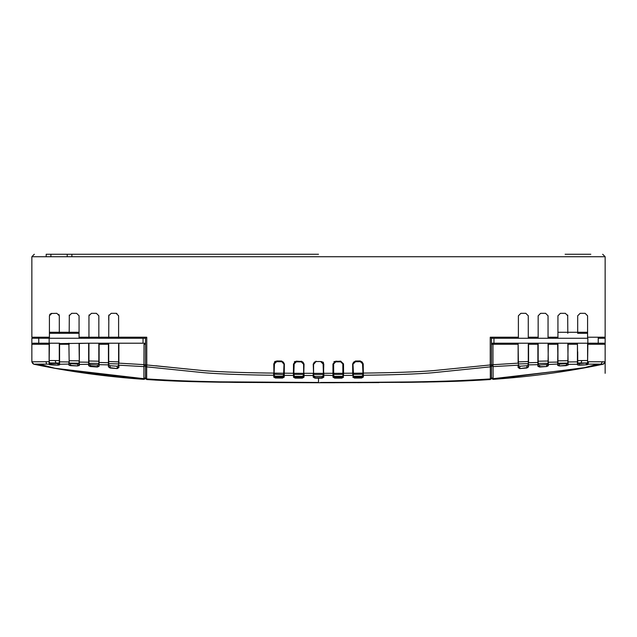 <?xml version="1.0" encoding="UTF-8"?>
<svg xmlns="http://www.w3.org/2000/svg" width="637" height="637" viewBox="0 0 637 637"><rect width="100%" height="100%" fill="white"/><g stroke="black" fill="none" stroke-linecap="round" stroke-linejoin="round"><path stroke-width="0.96" d="M49.113 361.88L49.407 343.486L49.121 364.173L49.407 361.848L49.407 364.229L57.879 365.184L59.567 364.874L59.575 343.208L59.567 344.259L59.575 343.208L49.129 343.208L49.407 344.259L49.129 343.208L49.113 344.259L31.858 344.259L31.85 338.271M49.129 343.208L32.909 343.208L49.153 343.208L49.153 338.271L98.839 338.239M143.054 343.208L118.88 343.208L143.054 343.208L143.054 338.271M144.472 343.208L145.523 344.259L144.695 343.216M68.9 344.259L69.178 361.951L68.9 343.208L69.178 344.259L59.567 344.259L59.289 361.856L68.9 361.951L68.892 365.128L70.564 365.662L77.65 365.949L79.338 365.423L79.06 343.486L88.662 343.208L59.289 343.59M88.662 365.742L97.429 366.689L98.831 366.012L98.831 343.486L108.433 343.208L88.662 343.208L88.662 365.742L90.327 366.546L97.405 367.023L99.101 366.267L99.109 364.667L108.433 364.866L108.425 366.824L110.082 367.995L117.168 368.592L118.872 367.533L118.872 365.184L143.946 366.617L143.898 378.697L54.925 368.282L33.809 364.205L31.858 361.792L46.055 361.712L49.113 361.744L49.121 364.173L46.501 364.141L46.055 361.712M323.317 363.209L323.445 373.314L323.445 364.006L320.976 361.529L316.032 361.529L313.563 364.006L316.032 361.529L320.976 361.529L323.445 364.006L323.795 377.192L322.051 378.171L318.5 378.171L318.5 382.455L220.139 381.842C189.906 381.252 176.035 380.727 146.653 378.935L146.685 366.848L145.531 365.909L145.531 378.004L145.531 364.961L146.765 364.961L146.685 366.848L201.81 372.502C220.211 374.325 256.281 375.113 273.663 375.257L273.679 373.091C256.289 372.956 220.227 372.191 201.921 370.463L146.765 364.961L146.765 337.22L145.531 338.271L98.839 338.271L118.609 338.271L118.609 315.785L116.133 313.316L116.897 313.436M49.121 364.499L50.028 364.81M50.809 364.571L49.407 364.229L49.407 363.026L50.809 363.329L50.793 364.866L57.879 365.184L59.297 364.643M50.809 363.329L57.895 363.584L57.895 364.882L59.567 364.26L59.567 361.856M118.88 343.208L108.433 343.208L108.433 344.259L99.109 344.259L99.109 364.667L99.109 362.461L108.433 362.74L108.712 366.594L110.082 367.995L108.425 366.824L108.712 364.802L110.113 365.734L117.2 366.227L118.601 365.367L118.88 343.208M145.021 378.975L145.523 377.574L143.938 379.341C106.029 376.698 69.322 371.65 33.817 364.213L36.078 364.117L51.446 367.668L38.69 365.216M46.501 364.141L36.078 364.117M69.178 361.951L68.892 365.128L69.178 363.496L77.666 364.141L79.06 363.703L79.06 362.095L79.338 364.428L88.949 364.26L88.941 365.519L88.662 364.515M79.06 362.087L79.06 360.813M69.178 363.496L69.178 364.874L69.178 364.069L59.567 364.26M69.178 364.858L70.564 365.662M70.572 364.053L70.572 365.351L77.65 365.949M69.178 363.106L79.06 363.186L79.06 363.703L77.666 364.141L77.666 365.63L79.06 365.16L79.314 365.59M79.06 363.703L79.06 365.16L79.338 364.428M79.338 364.253L79.338 362.087L88.949 362.23L88.949 364.26M99.109 362.461L98.831 344.259M88.949 343.486L88.949 362.23L88.941 343.486M88.949 363.002L88.949 363.95L90.343 364.587L90.327 366.546M90.343 366.219L90.343 364.587L97.429 364.961L97.405 367.023M98.831 366.012L98.831 363.138M88.949 363.95L88.949 365.487L88.949 363.95L90.343 364.587M97.429 364.961L98.831 364.332M108.712 362.74L108.433 344.259L108.433 364.866M118.601 367.342L118.601 365.367L118.872 367.533L117.2 368.242L118.601 367.294L118.601 364.738M118.601 363.146L118.601 344.259M108.425 366.824L110.113 367.653L117.168 368.592M118.601 367.294L118.601 365.073M144.042 343.208L143.946 366.617L145.523 365.487L145.523 364.73L118.88 363.146L118.88 344.259M59.289 360.614L55.204 360.574L55.849 362.994L59.289 363.018L59.289 343.486M108.712 343.486L108.712 363.639L118.601 363.942M118.601 361.904L108.712 361.513M55.204 360.574L49.407 360.51M79.06 360.845L69.178 360.725L69.178 361.888M98.831 361.219L88.941 361.004M118.601 364.746L118.872 365.184M118.601 365.375L117.2 366.227L117.2 368.242L117.2 366.227M68.892 365.128L68.9 364.34M88.662 362.238L88.662 361.115M79.06 344.259L79.06 343.478M57.895 363.584L59.289 363.305M34.732 364.404L36.07 364.675M98.831 363.432L88.949 363.289M55.849 362.994L49.407 362.939M145.292 378.657L145.523 377.86L143.938 379.341L143.898 378.697L145.523 377.574L145.523 365.487M32.463 363.082L31.858 361.832L31.858 344.259L31.858 361.784M143.898 378.697L143.938 379.341L75.126 371.705M64.05 369.922L54.543 368.266M54.193 368.202L33.817 364.213L32.487 363.114M525.907 313.316L520.867 313.316L518.391 315.785L518.391 338.271L528.28 338.271L491.477 338.271L491.477 344.259L492.528 343.208L537.899 343.208L537.891 362.509M492.098 343.247L518.12 343.208L518.399 363.154M491.477 337.22L491.477 338.271L490.243 337.22L518.391 337.22L518.391 338.271L493.946 338.271L493.946 343.208M587.847 343.208L587.847 338.271M604.091 343.208L587.871 343.208L587.887 344.259L605.142 344.259L605.15 343.208L605.142 344.259L604.585 343.271M605.15 338.271L605.142 361.792L587.593 361.744L587.871 343.208L577.425 343.208L577.711 361.856L577.711 351.823M604.346 338.263L605.142 337.22L587.585 337.22L587.585 338.271L587.585 337.22L587.585 338.271L538.161 338.271L548.043 338.271L548.043 337.22L548.043 338.271L557.932 338.271L557.932 337.22L557.932 338.271L557.932 337.22L548.043 337.22L548.043 315.689M528.288 366.57L528.288 362.74L528.567 364.866L537.891 364.667L537.891 362.461L537.899 366.267L539.595 367.023L546.673 366.546L548.338 365.742L548.051 343.486L557.662 343.208L557.94 344.259L557.662 343.208L518.12 343.208L518.399 363.942L528.288 363.639L528.288 364.81L526.887 365.734L528.288 364.802L528.567 343.208M548.338 362.23L548.338 364.515L557.94 364.022L557.662 365.423L559.35 365.949L568.108 365.128L567.822 343.486L568.1 344.259L568.1 343.208L577.433 343.208L577.711 364.595L577.711 362.994L587.593 362.939L587.593 361.736L587.879 364.133M587.593 363.034L587.879 364.173L597.848 364.101L582.075 368.282L493.102 378.697L493.054 366.617L518.128 365.184L518.128 367.533L518.399 365.367L518.399 367.334L519.8 368.242L518.399 367.318M587.593 343.486L587.593 361.848M567.822 363.87L568.1 364.34L577.433 364.26L577.433 364.874L579.121 365.184L586.94 364.818M577.711 363.305L579.105 363.584L579.105 364.882L586.207 364.866L587.879 364.499L587.593 363.026L587.593 364.229L586.191 364.571L587.879 364.499L587.593 361.736M578.969 365.192L577.433 364.874L577.433 344.259L568.1 344.259L567.822 363.862M582.075 368.282L600.922 364.117L603.191 364.205L585.554 367.668L598.653 365.144M493.054 366.96L493.07 370.591M528.288 364.627L528.575 366.824L526.918 367.995L528.288 366.594L526.887 367.653L526.887 365.734L526.887 367.653L519.832 368.592L518.128 367.533M557.94 343.478L557.662 364.253L557.662 362.087L548.338 362.238L548.338 365.742L548.051 344.259M559.334 364.141L559.334 365.63L557.662 365.423L557.94 363.186L557.94 365.16L557.94 363.703L559.334 364.141L567.822 363.496L566.428 363.934L566.428 365.351L567.822 364.874L567.822 363.496L568.108 365.128L567.822 364.069M577.433 361.856L567.822 361.959L567.822 362.517M567.822 362.867L567.822 363.496M566.667 365.335L566.428 363.934M548.051 362.23L548.338 365.742M538.169 365.797L538.169 364.332L539.571 364.961L538.169 364.332L538.169 343.486M548.051 363.95L548.051 365.487L546.657 366.219L546.657 364.587L548.051 363.95M547.255 364.539L539.571 364.961L539.595 367.023M528.288 366.594L528.288 364.802L528.288 366.594M519.8 366.227L519.8 368.242L519.8 366.227L518.399 365.367L519.8 366.227L526.887 365.734M528.288 362.74L528.288 344.259M528.575 366.824L526.918 367.995L519.832 368.592M491.477 367.302L491.477 365.487L493.054 366.617L492.958 364.73L518.12 363.154L518.12 344.259L492.958 344.259L492.528 343.208M538.169 366.012L539.571 366.689L546.673 366.546M537.891 362.461L537.891 344.259L528.567 344.259L528.567 362.74L538.169 362.461M567.822 363.106L557.94 363.186L557.94 362.087L557.94 364.022M566.436 365.662L559.35 365.949M577.711 361.856L577.711 363.99M577.433 344.259L577.425 343.208L557.662 343.208M518.399 364.746L518.399 365.367M528.288 361.513L518.399 361.904M548.059 361.004L538.169 361.219M557.94 343.486L557.94 360.948M567.822 360.725L557.94 360.845M579.105 363.584L587.593 362.939M587.593 360.51L577.711 360.614M587.593 363.026L586.191 363.329L586.191 364.571L586.191 363.329M491.477 365.487L491.477 344.259L492.958 344.259L492.958 364.73L491.477 364.73L491.477 368.966M602.268 364.404L603.191 364.213L605.142 361.792L605.142 343.208M491.979 378.975L491.477 377.86L493.062 379.341L491.477 377.86L493.062 379.341L493.102 378.697L493.062 379.341L588.381 367.167M596.089 365.67L598.963 365.089M600.492 364.77L603.183 364.213L604.513 363.114M493.062 379.341C530.971 376.698 567.678 371.65 603.183 364.213L604.561 363.058M548.051 363.289L538.169 363.432M600.922 364.117L597.848 364.101M71.893 256.727L71.893 254.251L318.5 254.251L46.198 254.251L46.198 256.727M590.81 254.251L565.115 254.251M602.666 254.251L605.142 256.727L31.858 256.727L34.287 254.251M108.847 315.02L108.72 338.271L108.72 337.22L98.839 337.22L98.839 315.785L96.37 313.316L91.425 313.316L88.957 315.785L88.957 337.22L79.068 337.22L79.068 338.271L79.068 337.22L79.068 338.271L88.957 338.271L88.957 337.22L88.957 338.271M604.091 338.271L605.142 337.22L604.091 338.271L598.223 338.271L598.231 343.208M587.585 337.22L587.585 315.785L585.108 313.316L580.172 313.316L577.695 315.785L577.695 333.326L577.695 332.275L577.695 333.326L577.695 332.275L567.814 332.275L567.814 333.326L567.694 315.02M577.695 333.326L587.585 333.326M538.161 338.191L538.161 337.22L528.28 337.22L528.28 338.271L528.272 315.689M528.28 338.271L538.161 338.271M545.678 313.316L540.63 313.316L538.161 315.785L538.161 337.22M49.415 333.326L59.305 333.326L59.305 332.275L59.305 333.326L79.068 333.326L49.415 333.326M69.306 315.02L69.186 333.326M79.068 332.275L59.305 332.275L59.305 315.785L58.819 314.32M59.305 315.785L56.828 313.316L50.944 313.508M50.132 314.049L49.606 314.845M38.769 343.208L38.769 338.271L32.407 338.207L49.415 338.271L49.415 337.299M32.288 338.151L32.837 338.271L32.288 338.151M88.957 337.22L98.839 337.22L98.839 338.271M313.213 364.006L313.563 373.314L313.563 364.006L316.032 361.529L313.914 364.006L313.213 364.006L316.032 361.187L313.563 364.006L313.563 376.881L314.957 378.171L313.213 377.192L313.213 373.314L304.024 373.298L304.016 375.48L313.213 375.496M314.057 362.525L314.582 361.999M274.499 362.493L276.625 361.322L274.125 363.775L274.292 362.907M295.393 361.657L296.309 361.482L293.474 363.942L293.442 373.258L284.269 373.194L284.245 375.368L293.434 375.432L293.442 373.258L284.269 373.194L284.357 363.878L283.935 363.249M275.399 376.188L275.391 376.618L274.006 375.957L274.356 375.655L275.399 376.188L282.486 376.26L283.545 375.75L284.014 363.87L284.229 377.096L283.879 376.786L284.229 377.096L282.47 378.067L283.879 376.786L284.014 363.87L281.737 361.386M301.938 361.601L296.309 361.131L293.474 363.942L293.792 373.306L293.824 363.942L296.309 361.482L293.824 363.942L295.066 361.808M302.599 361.912L303.586 363.201M303.156 362.413L302.718 361.991M155.842 365.789L188.456 369.157M260.374 372.9L265.74 372.987M283.903 374.628L274.372 374.23L274.006 375.957L274.125 363.775L276.625 361.322L274.125 363.775L274.029 373.099L273.775 363.767L273.998 376.698L275.383 377.59L275.383 378.02L273.647 377.008L274.014 374.954M284.357 363.878L281.57 361.028L282.342 361.513L276.625 361.33L281.57 361.028L276.625 360.972L281.562 361.37L276.625 360.972L273.775 363.767L274.029 373.099L274.475 363.775L274.021 374.532M282.995 361.848L283.592 362.469L282.995 361.848M283.887 363.074L284.014 363.862L283.887 363.074M362.986 374.954L363.337 375.257C388.005 375.002 419.568 374.094 434.784 372.541L490.323 366.84L490.243 364.961L434.681 370.495C419.512 371.976 388.013 372.844 363.321 373.091L363.353 377.008L361.617 378.02L363.002 376.698L363.353 377.008L362.875 363.775L360.375 361.322L361.171 361.45M343.096 363.345L343.216 374.707L342.857 373.306L333.677 373.346L333.677 374.429L342.865 374.397L343.224 376.133L341.822 376.778L342.873 375.83L343.224 376.841L343.176 363.942L340.691 361.482L343.176 363.942L343.566 375.432L352.755 375.368L352.731 373.194L343.558 373.258L352.731 373.194L352.643 363.878L353.065 363.249M335.142 361.577L340.691 361.482L335.755 361.155L332.944 363.982L335.755 361.498L333.294 363.982L333.334 375.169L333.677 374.429L333.684 375.862L334.736 376.379L334.736 376.809L333.334 376.172L333.342 376.873L334.743 377.725L333.342 376.873L333.684 375.862L333.334 376.172M323.445 375.185L332.984 375.48L332.976 373.298L323.795 373.314L323.795 377.192L323.445 376.881L322.051 377.741L323.445 376.881L323.795 364.006L320.976 361.529L321.773 361.665M145.539 378.41L146.685 379.533C175.955 381.356 189.898 381.674 220.115 382.208L318.5 382.749L411.327 381.929C448.472 381.284 462.597 380.623 490.355 378.935L490.323 366.84L491.477 365.909L491.477 364.961L490.243 364.961L490.243 337.22M361.617 378.02L354.53 378.067L352.771 377.096L353.121 376.825M343.216 374.707L343.224 376.841L341.83 377.709L343.574 377.144L341.83 378.131L334.743 378.147L332.992 377.176L332.984 375.48M313.914 375.886L314.957 376.411L314.957 376.833L313.563 376.196L313.563 374.763M323.445 376.196L323.445 376.881L323.445 376.196L322.051 376.833L323.094 375.886L323.094 374.452L313.914 374.452L313.563 373.37M304.024 373.298L304.008 377.176L303.658 376.873L304.008 377.176L303.658 376.873L304.008 377.176L302.257 378.147L303.658 376.873L304.056 363.982L301.245 361.498L302.089 361.649M295.178 376.356L302.264 376.379L303.316 375.862L303.323 374.429L294.135 374.397L294.127 375.83L295.178 376.778L293.776 376.133L293.824 363.942L293.776 376.841L295.17 378.131L293.426 377.144L293.784 375.129M155.157 380.066L181.569 381.292L235.714 382.407L318.5 382.749L411.351 382.288C448.496 381.706 462.669 381.26 490.323 379.533L491.477 378.004L491.477 365.909L491.477 378.298L490.323 379.533L491.477 378.298L490.323 379.533L433.693 381.905M323.978 382.741L379.039 382.582M400.506 382.415L411.375 382.288M422.634 382.12L428.088 382.017M320.515 382.455L373.322 382.304M466.969 380.257L478.578 379.652M170.883 380.87L163.876 380.544M145.531 364.595L145.531 378.004L145.531 364.961L145.531 365.909L146.685 367.231M146.677 368.767L146.677 370.814M490.347 374.875L490.331 370.838M88.957 315.785L89.132 314.869M79.068 337.22L79.068 315.785L76.599 313.316L71.655 313.316L69.186 315.785M50.888 254.251L50.888 256.727M67.204 256.727L67.204 254.251M81.528 337.22L81.528 338.271M555.48 338.271L555.48 337.22M51.892 313.316L49.415 315.785L49.415 337.22L31.858 337.22L32.893 338.271L31.858 337.22L31.858 256.727L34.334 254.251L31.858 256.727M116.133 313.316L111.196 313.316L108.72 315.785L108.72 320.077M528.28 315.785L525.804 313.316M548.043 315.785L545.575 313.316M567.814 315.785L565.345 313.316L560.401 313.316L557.932 315.785L557.932 337.22M145.531 378.298L146.685 379.533L145.531 378.004M491.477 338.271L491.477 364.961M145.531 364.961L145.531 338.271M146.765 337.22L108.72 337.22M283.545 375.75L283.887 376.061L282.486 376.69L282.47 377.645L275.383 377.59L275.391 376.618L282.486 376.69L282.486 376.26M303.316 375.862L303.666 376.172L302.264 376.809L295.178 376.778L295.17 377.709L293.776 376.841M354.514 376.26L353.113 376.061L353.447 374.317L362.628 374.23L362.62 373.139L353.431 373.234L353.113 376.061L353.455 375.75L353.113 376.061L353.455 375.75L353.113 376.061L354.514 376.69L353.113 376.061L353.121 376.786L354.53 377.645L354.514 376.26L361.601 376.188L362.644 375.655L362.994 375.957L361.609 376.618L361.601 376.188M362.732 362.971L362.971 373.131L362.525 363.775L360.383 361.673L355.438 361.728L360.375 361.322L355.438 361.37L360.375 361.322L355.438 361.37L352.986 363.87L353.431 373.234L352.986 363.87L355.43 361.028L352.643 363.878M353.129 363.034L353.424 362.453M354.69 361.498L355.422 361.378M361.816 361.768L362.421 362.373M362.994 375.957L362.628 374.23L362.994 375.957M360.383 361.673L360.375 360.972L355.43 361.028M362.525 363.775L362.971 373.131L363.225 363.767L360.375 361.33M352.755 375.368L352.747 374.484M354.53 378.067L354.53 377.645L361.617 377.59L361.609 376.618L354.514 376.69M335.755 361.848L340.691 361.131L335.755 361.498L340.691 361.131L343.526 363.942L343.558 373.258L343.176 363.942L342.857 373.306L342.825 363.942L340.699 361.832L335.755 361.848L333.637 363.982L333.677 373.346L333.294 363.982L332.976 373.298L332.944 363.982M343.224 376.133L343.216 375.129M341.83 378.131L341.822 376.778L334.736 376.809L334.743 378.147M314.957 376.833L314.957 377.741L318.5 377.741L318.5 378.171L314.957 378.171M302.257 378.147L295.17 378.131M295.17 377.709L302.257 377.725L303.658 376.873L303.706 363.982L303.674 373.346L303.706 363.982L303.674 373.346L303.706 363.982L301.245 361.498L296.309 361.131L301.245 361.498L296.309 361.482L301.245 361.498L303.363 363.982L301.245 361.848L296.301 361.832L294.175 363.942L293.784 374.707M304.056 363.982L301.245 361.155L301.245 361.848M322.051 378.171L322.051 376.833M322.378 361.967L322.983 362.564M323.445 374.763L323.094 364.006L323.445 373.37L323.795 364.006L320.976 361.529M284.229 377.112L284.245 375.368M274.571 377.486L273.998 376.738M314.957 377.741L313.563 376.881L313.563 373.314M334.513 361.442L333.884 361.872M323.508 362.772L323.055 362.095M295.098 361.402L294.31 361.943M275.415 361.235L274.523 361.88M49.113 344.259L49.113 361.744M54.925 368.282L39.152 364.101M79.338 344.259L79.338 362.095M110.113 366.132L110.113 367.653M59.567 344.259L59.575 343.208M145.523 344.259L144.042 344.259M537.891 343.208L538.169 344.259M557.94 362.087L557.662 344.259L548.338 344.259L548.051 362.238M588.636 361.736L587.879 364.173M581.151 362.994L581.796 360.574M601.01 364.117L602.554 361.673M491.477 377.574L493.102 378.697M567.814 332.275L557.932 332.275M587.585 332.275L577.695 332.275M59.305 332.275L49.415 332.275M31.858 310.928L31.858 309.765M283.664 363.87L281.562 361.378L276.625 361.322L281.562 361.37L276.625 361.33L281.562 361.728L276.617 361.673L274.475 363.775M355.438 361.728L353.336 363.87L353.941 362.365M334.736 376.379L341.822 376.356M314.957 376.411L322.051 376.411M323.445 364.006L323.445 373.37L313.914 373.37M323.094 364.006L320.976 361.88M302.257 377.725L302.264 376.379M340.691 361.482L343.176 363.942L343.208 373.258M333.334 375.169L333.294 363.982L334.258 362.477M84.004 338.271L84.004 337.22M553.004 337.22L553.004 338.271M318.5 377.741L322.051 377.741M362.971 373.099L362.979 374.532M363.321 373.091L363.225 363.767M352.986 363.87L353.121 376.786M334.743 377.725L341.83 377.709M303.578 363.178L303.674 373.346L293.792 373.306L294.175 363.942L293.792 373.258M282.47 378.067L275.383 378.02M283.919 373.234L274.029 373.131L274.125 363.775M281.562 361.378L284.014 363.87L284.269 373.194M335.651 361.505L333.294 363.982L333.326 373.346M32.901 343.208L31.858 344.259M39.144 365.312L43.499 366.179L39.144 365.312M33.737 364.189L32.877 363.576M32.439 363.058L32.965 363.663M143.938 379.341L145.156 378.848M605.142 344.099L604.234 343.216M595.746 365.734L594.496 365.98M604.171 363.52L603.263 364.189L604.171 363.52M605.142 309.765L605.142 307.846M605.142 337.22L604.107 338.271M31.858 316.231L31.858 311.214M318.5 382.749L334.966 382.733M357.524 382.686L452.573 381.388M458.783 381.165L490.323 379.533M145.531 365.909L145.531 366.824M518.391 338.271L495.546 338.271M353.431 362.429L354.037 361.824M354.666 361.505L355.438 361.378M301.452 361.513L302.018 361.625M302.686 361.967L303.26 362.557M605.142 373.314L605.142 256.727M313.945 362.684L314.694 361.927M314.535 362.039L314.065 362.509M598.223 338.271L598.223 337.22L598.223 338.271"/></g></svg>
